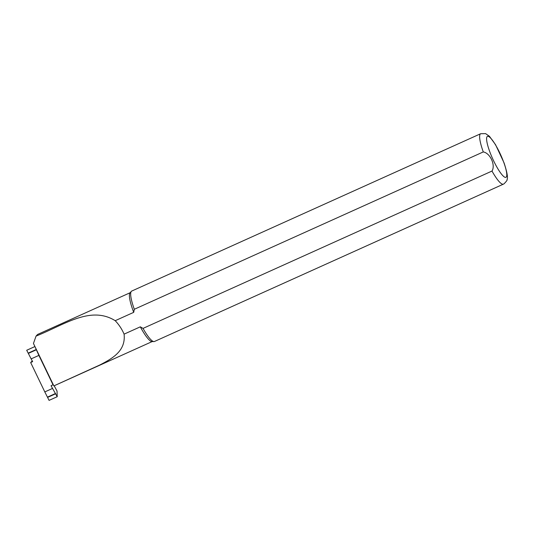 <?xml version="1.0" encoding="UTF-8"?>
<svg xmlns="http://www.w3.org/2000/svg" width="534" height="534" viewBox="0 0 534 534"><rect width="100%" height="100%" fill="white"/><g stroke="black" fill="none" stroke-linecap="round" stroke-linejoin="round"><path stroke-width="0.8" d="M54.168 385.762L57.031 391.028L57.218 396.709L52.539 388.425L44.803 391.916L49.075 400.38L57.218 396.709M32.274 360.937L30.658 362.519L32.647 361.625L31.152 358.888L38.889 355.404L53.033 384.794L51.044 385.695L52.539 388.425M30.658 362.519L44.803 391.916M38.889 355.404L34.944 346.579M53.18 384.46L53.033 384.794M31.152 358.888L26.7 350.257L34.843 346.586M130.183 292.705L37.58 334.458L36.058 336.1L33.448 343.469L53.867 385.902A26.793 5.313 65.7 0 0 53.901 385.888L152.21 341.56M36.058 336.1C64.36 324.799 90.526 305.395 115.21 320.687L133.714 312.343A26.793 5.313 -114.3 0 1 130.009 292.919L131.297 291.39A27.661 5.487 -114.3 0 1 131.718 291.063L480.68 133.72L485.586 133.62L489.431 136.283L495.559 144.707L504.076 162.917C507.046 171.995 508.048 177.508 507.073 179.451C507.52 179.851 506.486 181.326 503.969 183.87L503.422 184.15A27.661 5.487 -114.3 0 1 491.994 171.054C495.706 165.16 490.252 153.111 483.283 151.93L134.314 309.279L133.714 312.343M503.522 184.096A27.661 5.487 -114.3 0 1 503.422 184.15L154.453 341.493A27.661 5.487 -114.3 0 1 153.932 341.593L151.936 341.553A26.793 5.313 -114.3 0 1 140.315 326.828L143.032 328.397L491.994 171.054M53.867 385.902L99.644 365.076C112.741 358.327 125.931 350.885 124.088 334.144L140.315 326.828M124.088 334.144C121.939 329.138 118.982 324.652 115.21 320.687M134.314 309.279A27.661 5.487 -114.3 0 1 131.297 291.39M153.932 341.593A27.661 5.487 -114.3 0 1 143.032 328.397M47.7 397.363L55.676 393.765M47.559 397.082L55.523 393.491M36.305 349.47L28.335 353.067M36.439 349.757L28.482 353.341M483.283 151.93A27.661 5.487 -114.3 0 1 480.68 133.72M506.005 177.288A22.475 4.459 -114.3 0 1 488.67 148.565A22.475 4.459 -114.3 0 1 495.385 144.674A22.475 4.459 -114.3 0 1 506.005 177.288"/></g></svg>
